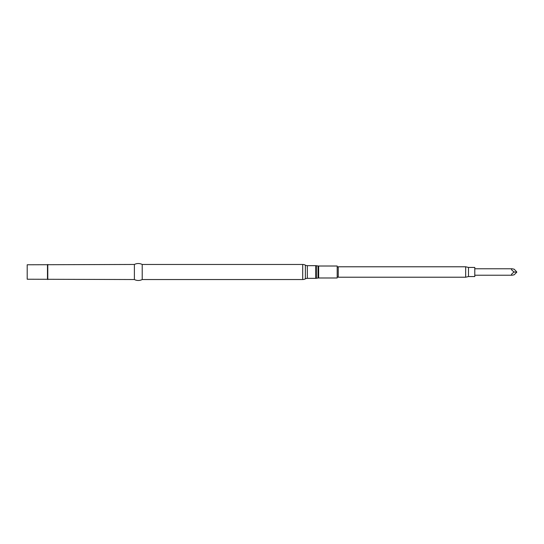 <?xml version="1.0" encoding="UTF-8"?>
<svg xmlns="http://www.w3.org/2000/svg" width="544" height="544" viewBox="0 0 544 544"><rect width="100%" height="100%" fill="white"/><g stroke="black" fill="none" stroke-linecap="round" stroke-linejoin="round"><path stroke-width="0.82" d="M512.142 275.216C510.768 275.012 511.448 273.938 514.182 272L516.8 272.17L514.182 274.788L512.142 275.216L474.79 275.216M514.182 272C511.448 270.062 510.768 268.988 512.142 268.784L474.79 268.784M512.142 268.784L514.182 269.212L516.8 272M465.671 277.216L468.493 276.563L474.79 276.563L474.79 267.437L468.493 267.437L465.671 266.784L338.252 266.784L338.252 277.216L465.671 277.216L465.671 266.784M337.185 267.226L338.252 266.784M337.185 276.774L338.252 277.216M305.381 265.159A4.053 4.053 0 0 0 307.346 265.662L315.751 265.662A4.053 4.053 0 0 1 316.377 265.71L318.016 265.968A4.053 4.053 0 0 0 318.641 266.016L337.185 266.016L337.185 277.984L318.641 277.984A4.053 4.053 0 0 0 318.016 278.032L316.377 278.29A4.053 4.053 0 0 1 315.751 278.338L307.346 278.338A4.053 4.053 0 0 0 305.381 278.841A5.501 5.501 0 0 1 302.709 279.534L142.215 279.534A8.595 8.595 0 0 1 134.388 279.534L27.2 279.228L27.2 264.772L134.388 264.466A8.595 8.595 0 0 1 142.215 264.466L302.709 264.466A5.501 5.501 0 0 1 305.381 265.159L305.381 278.841M142.215 264.466L142.215 279.534M134.388 264.466L134.388 279.534M47.784 264.466L47.784 279.534M47.478 264.772L47.478 279.228M468.493 276.563L468.493 267.437M318.641 266.016L318.641 277.984M318.016 265.968L318.016 278.032M316.377 265.71L316.377 278.29M315.751 265.662L315.751 278.338M307.346 265.662L307.346 278.338M302.709 264.466L302.709 279.534"/></g></svg>

